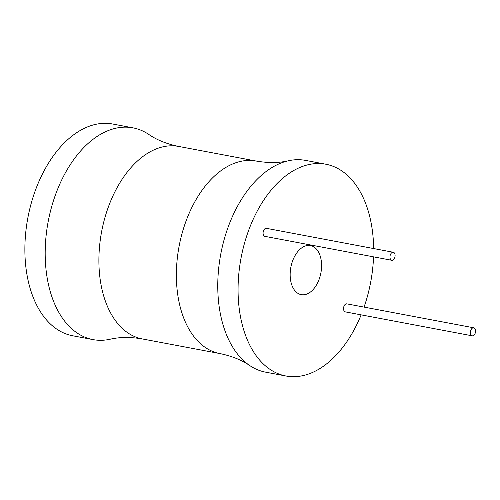 <?xml version="1.0" encoding="UTF-8"?>
<svg xmlns="http://www.w3.org/2000/svg" width="500" height="500" viewBox="0 0 500 500"><rect width="100%" height="100%" fill="white"/><g stroke="black" fill="none" stroke-linecap="round" stroke-linejoin="round"><path stroke-width="0.75" d="M373.644 248.556A107.75 65.925 100.7 0 0 325.838 164.225A107.75 65.925 100.7 0 0 252.763 220.256A107.75 65.925 100.7 0 0 285.894 375.988A107.75 65.925 100.7 0 0 358.963 319.956A107.75 65.925 100.7 0 0 361.138 314.862M364.056 307.106A107.75 65.925 100.7 0 0 373.537 256.844M473.744 327.794L346.85 303.863A4.081 2.5 100.7 0 0 344.081 305.981A4.081 2.5 100.7 0 0 345.337 311.881L472.231 335.819A4.081 2.5 100.7 0 0 475 333.694A4.081 2.5 100.7 0 0 473.744 327.794A4.081 2.5 100.7 0 0 470.975 329.919A4.081 2.5 100.7 0 0 472.231 335.819M393.294 252.262L266.394 228.331A4.081 2.5 100.7 0 0 263.625 230.45A4.081 2.5 100.7 0 0 264.881 236.35L391.775 260.287A4.081 2.5 100.7 0 0 394.544 258.163A4.081 2.5 100.7 0 0 393.294 252.262A4.081 2.5 100.7 0 0 390.525 254.387A4.081 2.5 100.7 0 0 391.775 260.287M318.175 281.663A24.981 15.281 100.7 0 0 310.494 245.562A24.981 15.281 100.7 0 0 293.556 258.55A24.981 15.281 100.7 0 0 301.238 294.65A24.981 15.281 100.7 0 0 318.175 281.663M325.838 164.225L305.531 160.394A107.75 65.925 100.7 0 0 288.406 160.769A107.75 65.925 100.7 0 0 232.463 216.425A107.75 65.925 100.7 0 0 249.775 365.575A107.75 65.925 100.7 0 0 265.587 372.156L285.894 375.988M59.881 183.875A107.75 65.925 -79.3 0 1 132.95 127.844A107.75 65.925 -79.3 0 1 148.769 134.425C156.794 139.963 166.769 143.963 178.688 146.438A97.956 59.931 -79.3 0 0 112.256 197.375A97.956 59.931 -79.3 0 0 142.375 338.95C130.375 336.906 119.625 337.006 110.138 339.231A107.75 65.925 -79.3 0 1 93.012 339.606A107.75 65.925 -79.3 0 1 59.881 183.875M93.012 339.606L72.706 335.775A107.75 65.925 -79.3 0 1 39.575 180.044A107.75 65.925 -79.3 0 1 112.65 124.012L132.95 127.844M178.688 146.438L256.169 161.05A97.956 59.931 100.7 0 0 189.737 211.988A97.956 59.931 100.7 0 0 219.856 353.562C231.775 356.037 241.75 360.037 249.775 365.575M219.856 353.562L142.375 338.95M256.169 161.05C268.169 163.094 278.913 162.994 288.406 160.769"/></g></svg>
